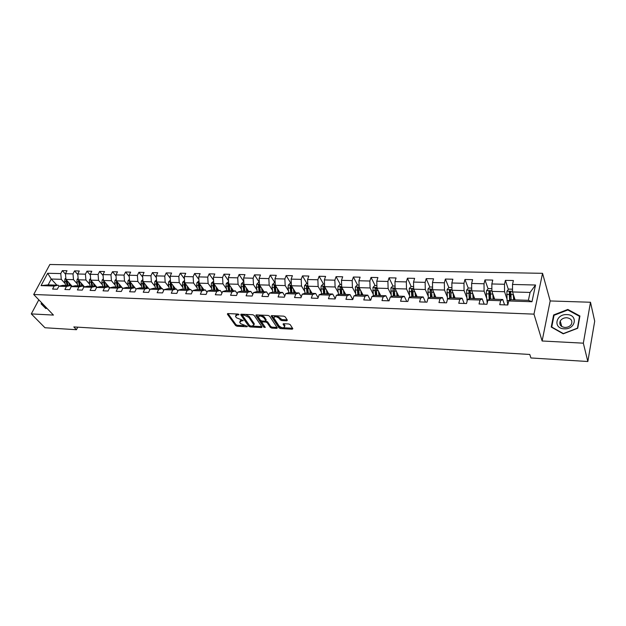 <?xml version="1.0" encoding="UTF-8"?>
<svg xmlns="http://www.w3.org/2000/svg" width="626" height="626" viewBox="0 0 626 626"><rect width="100%" height="100%" fill="white"/><g stroke="black" fill="none" stroke-linecap="round" stroke-linejoin="round"><path stroke-width="0.94" d="M239.03 314.526L238.036 314.041L227.872 313.571L227.387 314.174L235.595 325.551L236.98 326.224L247.02 326.772L247.38 326.365L240.627 323.658L239.961 322.711L239.688 322.194L241.566 320.841L243.232 320.496L236.432 317.758L235.752 316.795L235.478 316.263L237.356 314.886L239.03 314.526M286.771 320.809L287.365 320.207L285.213 316.873L283.774 316.161L271.848 315.606L271.222 316.091L279.008 327.875L280.425 328.572L292.193 329.206L292.835 328.728L290.245 324.675L288.813 323.978L283.735 323.72L283.093 324.198L284.595 326.584C283.774 328.36 281.943 328.165 279.102 325.99L273.844 317.961C274.665 316.146 276.52 316.349 279.392 318.564L280.245 319.863L281.677 320.559L286.771 320.809L287.123 319.847L282.029 319.604L281.677 320.559M542.124 340.99L583.338 343.173L587.837 361.507L594.7 321.154L590.49 302.248L550.176 300.957L542.546 273.319L533.978 314.135L542.124 340.99L550.176 300.957M38.804 299.823L31.3 313.908L53.445 315.081L33.702 294.494L533.978 314.135M31.3 313.908L44.97 327.75L76.45 329.706L77.718 327.163M587.837 361.507L530.918 357.962L529.776 354.465L73.821 326.928L76.45 329.706M254.148 315.418L252.724 314.721L241.237 314.189L240.728 314.792L248.796 326.263L250.189 326.936L261.527 327.547L262.067 326.975L254.148 315.418M256.402 314.894L268.1 315.434L269.54 316.138L277.349 327.914L276.715 328.368L271.754 328.102L270.346 327.414L267.208 322.758L265.784 322.061L262.497 321.897L261.958 322.484L265.307 327.421L263.89 327.249L255.87 315.504L256.402 314.894M542.546 273.319L49.845 264.493L33.702 294.494M508.39 289.478L505.409 280.37L504.501 284.267L491.84 283.961L492.772 280.088L484.962 279.916L484.015 283.774L471.628 283.468L472.607 279.642L464.962 279.478L463.968 283.288L451.847 282.999L452.864 279.212L445.376 279.047L444.35 282.819L432.48 282.529L433.536 278.789L426.204 278.625L425.14 282.357L413.52 282.076L414.608 278.367L407.432 278.21L406.337 281.903L394.951 281.63L396.07 277.96L389.043 277.811L387.909 281.457L376.766 281.191L377.916 277.561L371.03 277.412L369.864 281.027L358.941 280.761L360.122 277.169L353.377 277.021L352.18 280.597L341.475 280.338L342.688 276.786L336.068 276.645L334.847 280.182L324.354 279.932L325.59 276.41L319.111 276.269L317.859 279.775L307.569 279.525L308.837 276.043L302.475 275.902L301.208 279.368L291.113 279.126L292.405 275.683L286.168 275.55L284.869 278.977L274.97 278.742L276.285 275.33L270.174 275.197L268.851 278.593L259.141 278.359L260.479 274.978L254.477 274.853L253.131 278.218L243.608 277.983L244.962 274.642L239.077 274.509L237.708 277.842L228.365 277.623L229.742 274.305L223.967 274.18L222.574 277.482L213.403 277.263L214.804 273.977L209.131 273.852L207.722 277.122L198.716 276.903L200.132 273.656L194.561 273.531L193.144 276.77L184.302 276.559L185.734 273.335L180.265 273.218L178.825 276.426L170.139 276.215L171.594 273.03L166.219 272.913L164.763 276.089L156.234 275.886L157.705 272.725L152.423 272.607L150.952 275.761L142.579 275.557L144.058 272.42L138.878 272.31L137.384 275.432L129.159 275.229L130.654 272.13L125.56 272.013L124.058 275.111L115.974 274.916L117.485 271.84L112.477 271.731L110.959 274.798L103.016 274.603L104.534 271.551L99.612 271.441L98.086 274.485L90.277 274.298L91.811 271.269L86.975 271.168L85.433 274.18L77.757 273.992L79.306 270.995L74.549 270.894L72.999 273.883L65.448 273.703L67.005 270.729L62.326 270.628L60.769 273.585L47.67 273.272L41.05 285.62L48.132 284.885L58.179 285.206L59.063 286.168M505.409 280.37L513.39 280.542L512.498 284.454L535.535 285.01L531.975 301.732L508.735 300.965L507.819 304.987L499.728 304.705L500.667 300.707L487.897 300.284L486.934 304.259L479.031 303.978L480.001 300.026L467.512 299.619L466.511 303.54L458.772 303.274L459.789 299.361L447.567 298.962L446.526 302.843L438.959 302.577L440.015 298.712L428.051 298.32L426.971 302.162L419.561 301.904L420.656 298.078L408.942 297.694L407.831 301.489L400.57 301.239L401.696 297.452L390.233 297.076L389.082 300.84L381.977 300.59L383.143 296.849L371.907 296.481L370.725 300.198L363.769 299.948L364.958 296.247L353.956 295.887L352.751 299.564L350.059 294.588L339.331 294.243L336.373 295.308L335.129 298.954L328.454 298.719L329.699 295.096L319.135 294.744L317.867 298.344L311.318 298.117L312.601 294.533L302.241 294.189L300.95 297.757L294.533 297.53L295.832 293.977L285.683 293.649L284.36 297.178L278.069 296.959L279.399 293.445L269.438 293.117L268.1 296.607L261.926 296.388L263.28 292.913L253.514 292.592L252.145 296.051L246.096 295.84L247.466 292.397L237.888 292.076L236.503 295.503L230.564 295.292L231.956 291.888L222.559 291.575L221.15 294.963L215.328 294.76L216.745 291.387L207.519 291.082L206.087 294.439L200.375 294.236L201.807 290.894L192.753 290.597L191.306 293.923L185.695 293.727L187.151 290.417L178.261 290.12L176.798 293.414L171.289 293.218L172.76 289.94L164.035 289.658L162.549 292.913L157.142 292.725L158.628 289.478L150.06 289.196L148.565 292.428L143.252 292.24L144.755 289.024L136.335 288.743L134.825 291.951L129.605 291.763L131.124 288.578L122.86 288.304L121.327 291.473L116.201 291.293L117.735 288.132L109.613 287.866L108.071 291.012L103.04 290.84L104.581 287.702L96.6 287.444L95.05 290.558L90.097 290.386L91.654 287.279L83.814 287.021L82.249 290.112L77.381 289.94L78.954 286.865L71.247 286.606L69.666 289.666L64.885 289.502L66.466 286.45L58.891 286.207L57.295 289.235L52.6 289.071L54.188 286.051L41.05 285.62M336.373 295.308L347.148 295.668L345.928 299.33L352.751 299.564M494.665 299.236L491.911 291.372L504.556 291.724L506.982 299.009M504.572 304.878L502.748 299.494L490.056 299.087L487.897 300.284M504.556 291.724L504.501 284.267M491.911 291.372L491.84 283.961M500.667 300.707L502.748 299.494M474.657 298.594L471.73 290.808L484.094 291.153L486.621 298.172M484.156 304.158L482.208 298.837L469.79 298.438L467.512 299.619M484.094 291.153L484.015 283.774M471.73 290.808L471.628 283.468M480.001 300.026L482.208 298.837M455.071 297.968L451.972 290.253L464.077 290.597L466.699 297.389M464.179 303.461L462.113 298.195L449.961 297.804L447.567 298.962M464.077 290.597L463.968 283.288M451.972 290.253L451.847 282.999M459.789 299.361L462.113 298.195M435.892 297.35L432.629 289.713L444.483 290.041L447.199 296.63M444.624 302.781L442.441 297.561L430.547 297.178L428.051 298.32M444.483 290.041L444.35 282.819M432.629 289.713L432.48 282.529M440.015 298.712L442.441 297.561M417.112 296.747L413.692 289.181L425.297 289.509L428.098 295.918M425.484 302.108L423.192 296.943L411.54 296.567L408.942 297.694M425.297 289.509L425.14 282.357M413.692 289.181L413.52 282.076M420.656 298.078L423.192 296.943M398.707 296.153L395.147 288.664L406.517 288.977L409.388 295.222M406.736 301.45L404.333 296.333L392.925 295.965L390.233 297.076M406.517 288.977L406.337 281.903M395.147 288.664L394.951 281.63M401.696 297.452L404.333 296.333M380.678 295.574L376.977 288.156L388.112 288.469L391.07 294.556M388.37 300.809L385.866 295.738L374.692 295.378L371.907 296.481M388.112 288.469L387.909 281.457M376.977 288.156L376.766 281.191M383.143 296.849L385.866 295.738M363.017 295.002L359.175 287.655L370.091 287.96L373.112 293.915M370.373 300.183L367.783 295.159L356.836 294.807L353.956 295.887M370.091 287.96L369.864 281.027M359.175 287.655L358.941 280.761M364.958 296.247L367.783 295.159M345.701 294.447L341.733 287.17L352.422 287.467L355.521 293.289M352.422 287.467L352.18 280.597M341.733 287.17L341.475 280.338M347.148 295.668L350.059 294.588M328.72 293.907L324.628 286.685L335.113 286.982L338.275 292.686M335.254 298.594L332.688 294.032L322.171 293.696L319.135 294.744M335.113 286.982L334.847 280.182M324.628 286.685L324.354 279.932M329.699 295.096L332.688 294.032M312.077 293.367L307.867 286.215L318.141 286.505L321.365 292.099M318.11 297.663L315.668 293.484L305.355 293.156L302.241 294.189M318.141 286.505L317.859 279.775M307.867 286.215L307.569 279.525M312.601 294.533L315.668 293.484M295.746 292.843L291.426 285.761L301.505 286.043L304.784 291.536M301.302 296.787L298.978 292.945L288.868 292.624L285.683 293.649M301.505 286.043L301.208 279.368M291.426 285.761L291.113 279.126M295.832 293.977L298.978 292.945M279.728 292.326L275.299 285.307L285.182 285.581L288.523 290.98M284.822 295.949L282.608 292.42L272.693 292.099L269.438 293.117M285.182 285.581L284.869 278.977M275.299 285.307L274.97 278.742M279.399 293.445L282.608 292.42M264.015 291.826L259.485 284.861L269.18 285.135L272.568 290.441M268.656 295.143L266.559 291.904L256.832 291.591L253.514 292.592M269.18 285.135L268.851 278.593M259.485 284.861L259.141 278.359M263.28 292.913L266.559 291.904M248.592 291.325L243.968 284.431L253.483 284.697L256.918 289.916M252.81 294.376L250.815 291.395L241.276 291.09L237.888 292.076M253.483 284.697L253.131 278.218M243.968 284.431L243.608 277.983M247.466 292.397L250.815 291.395M233.459 290.84L228.733 284.001L238.076 284.267L241.558 289.4M237.254 293.649L235.368 290.902L226.002 290.605L222.559 291.575M238.076 284.267L237.708 277.842M228.733 284.001L228.365 277.623M231.956 291.888L235.368 290.902M218.599 290.362L213.787 283.586L222.958 283.844L226.487 288.899M221.995 292.937L220.211 290.417L211.017 290.12L207.519 291.082M222.958 283.844L222.574 277.482M213.787 283.586L213.403 277.263M216.745 291.387L220.211 290.417M204.013 289.893L199.115 283.171L208.114 283.421L211.69 288.406M207.018 292.256L205.328 289.94L196.314 289.65L192.753 290.597M208.114 283.421L207.722 277.122M199.115 283.171L198.716 276.903M201.807 290.894L205.328 289.94M189.686 289.431L184.709 282.772L193.544 283.015L197.159 287.929M192.315 291.606L190.727 289.47L181.869 289.181L178.261 290.12M193.544 283.015L193.144 276.77M184.709 282.772L184.302 276.559M187.151 290.417L190.727 289.47M175.616 288.985L170.562 282.373L179.239 282.616L182.894 287.459M177.886 290.973L176.383 289.009L167.69 288.727L164.035 289.658M179.239 282.616L178.825 276.426M170.562 282.373L170.139 276.215M172.76 289.94L176.383 289.009M161.798 288.539L156.672 281.982L165.194 282.224L168.879 286.998M163.715 290.354L162.306 288.555L153.761 288.281L150.06 289.196M165.194 282.224L164.763 276.089M156.672 281.982L156.234 275.886M158.628 289.478L162.306 288.555M148.221 288.101L143.025 281.598L151.39 281.833L155.115 286.551M149.802 289.76L148.472 288.109L140.083 287.843L136.335 288.743M151.39 281.833L150.952 275.761M143.025 281.598L142.579 275.557M144.755 289.024L148.472 288.109M134.88 287.67L129.613 281.223L137.837 281.457L141.593 286.113M136.132 289.189L134.887 287.67L126.648 287.404L122.86 288.304M137.837 281.457L137.384 275.432M129.613 281.223L129.159 275.229M131.124 288.578L134.887 287.67M122.782 288.461L116.436 280.855L124.519 281.082L128.307 285.675M122.704 288.633L121.546 287.24L113.447 286.982L109.613 287.866M124.519 281.082L124.058 275.111M118.142 287.131L117.093 282.005L116.334 281.097L115.974 274.916M117.735 288.132L121.546 287.24M109.738 287.843L103.493 280.495L111.436 280.714L115.247 285.253M109.511 288.085L108.431 286.825L100.473 286.567L96.6 287.444M111.436 280.714L110.959 274.798M103.493 280.495L103.016 274.603M104.581 287.702L108.431 286.825M97.014 287.35L90.762 280.135L98.572 280.354L102.414 284.838M96.545 287.561L95.543 286.411L87.718 286.152L83.814 287.021M98.572 280.354L98.086 274.485M90.762 280.135L90.277 274.298M91.654 287.279L95.543 286.411M84.502 286.872L78.25 279.791L85.926 280.002L89.792 284.431M83.798 287.044L82.875 286.004L75.19 285.753L71.247 286.606M85.926 280.002L85.433 274.18M78.25 279.791L77.757 273.992M78.954 286.865L82.875 286.004M72.201 286.403L65.949 279.446L73.5 279.658L77.389 284.032M71.317 286.591L70.425 285.597L62.866 285.354L58.891 286.207M73.5 279.658L72.999 273.883M65.949 279.446L65.448 273.703M66.466 286.45L70.425 285.597M56.864 285.166L51.246 279.032L61.278 279.313L65.19 283.641M61.278 279.313L60.769 273.585M48.132 284.885L51.246 279.032L47.67 273.272M54.188 286.051L58.179 285.206M583.338 343.173L590.49 302.248M508.735 300.965L510.769 299.752L528.383 300.324L530.081 292.444L512.545 291.951L515.104 299.893M531.975 301.732L528.383 300.324M530.081 292.444L535.535 285.01M512.545 291.951L512.498 284.454M65.487 274.165L62.326 270.628M77.812 274.611L74.549 270.894M90.34 275.072L86.975 271.168M103.087 275.55L99.612 271.441M116.06 276.05L112.477 271.731M129.261 276.567L125.56 272.013M142.689 277.099L138.878 272.31M156.359 277.662L152.423 272.607M170.28 278.241L166.219 272.913M184.451 278.852L180.265 273.218M198.88 279.486L194.561 273.531M213.583 280.151L209.131 273.852M228.553 280.847L223.967 274.18M243.804 281.583L239.077 274.509M259.352 282.357L254.477 274.853M275.017 282.897L270.174 275.197M290.894 283.32L286.168 275.55M307.084 283.75L302.475 275.902M323.595 284.188L319.111 276.269M340.427 284.634L336.068 276.645M362.767 294.995L361.75 293.054M357.587 285.088L353.377 277.021M380.099 295.558L379.528 294.408M375.099 285.55L371.03 277.412M392.964 286.027L389.043 277.811M411.196 286.512L407.432 278.21M431.47 290.887L431.197 290.261M429.804 287.005L426.204 278.625M450.657 292.092L450.157 290.863M448.826 287.561L445.376 279.047M470.306 293.578L469.531 291.536M468.264 288.179L464.962 279.478M490.416 295.347L489.344 292.303M488.108 288.821L484.962 279.916M510.957 297.342L509.634 293.281L510.613 292.491M41.621 302.757L41.066 303.806L45.847 308.587L46.817 308.172M579.926 315.989L567.829 309.447L553.634 314.956L551.248 327.054L563.228 333.815L577.712 328.259L579.926 315.989M553.916 315.966L553.634 314.956M567.985 310.081L567.829 309.447M236.933 313.994L235.814 315.207M241.08 319.956L240.032 321.154M228.005 313.579L235.963 324.636L237.348 325.309L244.03 325.661M252.927 326.138L261.817 326.608M241.339 314.197L249.837 325.833M242.943 315.144L242.583 315.567L249.649 325.645L252.012 326.193L253.921 324.808L248.882 317.429L244.343 315.214L242.943 315.144L243.279 314.283M242.982 314.275L242.622 315.207M253.96 324.933L254.289 323.869L254.039 323.399L253.679 324.338M245.627 314.393L249.25 316.49L254.039 323.399M276.715 328.368L277.06 327.453L272.107 327.155L271.754 328.102M265.627 321.091L267.56 321.811L270.706 326.475L272.107 327.155M262.411 321.021L262.028 321.975M256.464 314.894L264.837 326.709M263.898 317.851C261.065 315.668 259.242 315.457 258.428 317.218L260.471 320.301L261.887 320.997L265.181 321.161L265.8 320.7L263.898 317.851L264.266 316.905L261.097 315.113M259.853 315.05L258.781 316.224M264.266 316.905L266.089 319.612M276.778 315.84L282.029 319.604M275.15 315.762L274.188 316.944M284.611 326.631L284.783 325.309L284.431 326.263M283.742 323.72L284.783 325.309M283.758 327.781L292.538 328.243L292.193 329.206M271.88 315.614L279.36 326.928L281.872 327.68M65.832 278.069L64.932 278.961L64.666 281.45L65.62 285.448M68.805 282.623L69.502 285.573M70.104 284.071L70.48 285.667M66.998 281.051L66.153 279.689L66.145 281.497L67.092 285.495M68.023 285.526L66.974 280.589M46.074 308.485L41.472 303.79L41.879 303.023M46.778 308.133L46.105 308.422L41.472 303.79M566.921 314.612C555.685 313.806 552.758 328.595 564.237 328.822C575.693 329.675 578.385 314.667 566.921 314.612M566.733 317.734C563.799 317.758 561.639 318.845 560.254 321.005C558.979 324.558 560.528 326.709 564.902 327.461C567.805 327.453 569.965 326.389 571.381 324.268C572.72 320.645 571.17 318.47 566.733 317.734M577.368 328.196L563.345 333.58L551.741 327.03L554.041 315.308L567.798 309.972L579.512 316.318L577.415 328.376M579.715 317.147L579.512 316.318M78.125 278.312L77.131 279.298L76.873 281.81L77.812 285.839M81.067 282.975L81.756 285.965M82.35 284.431L82.71 285.996M78.406 279.963L79.306 285.886M79.275 281.645L78.383 280.033M80.253 285.918L79.22 280.886M90.629 278.554L89.541 279.642L89.275 282.177L90.207 286.238M93.54 283.335L94.221 286.364M94.808 284.807L95.168 286.395M90.864 280.252L91.732 286.285M92.617 282.271L91.772 282.248L92.695 286.317L91.592 281.277L90.817 280.378M91.772 282.248L91.678 281.191M103.353 278.797L102.163 279.994L101.897 282.545L102.813 286.638M106.217 283.703L106.897 286.771M107.476 285.182L107.836 286.802M103.54 280.55L104.362 286.692M105.301 286.724L104.229 281.637L103.462 280.738M105.348 286.724L104.346 281.497M116.295 279.04L114.996 280.346L114.738 282.921L115.638 287.052M119.12 284.071L119.793 287.185M120.364 285.566L120.724 287.217M116.334 281.097L117.219 287.107M118.212 287.138L117.234 281.81M129.465 279.29L128.056 280.706L127.798 283.304L128.69 287.475M132.25 284.447L132.915 287.608M133.479 285.957L133.831 287.639M129.605 281.129L129.402 283.351L130.294 287.522M131.21 287.553L130.169 282.381L129.425 281.465M131.304 287.553L130.341 282.123M142.869 279.532L141.351 281.074L141.093 283.695L141.961 287.897M145.608 284.83L146.273 288.038M146.82 286.348L147.173 288.07M143.01 281.426L142.728 283.75L143.597 287.952M144.504 287.983L143.487 282.764L142.744 281.841M144.629 287.983L143.69 282.436M156.516 279.783L154.872 281.45L154.614 284.094L155.475 288.336M159.2 285.221L159.857 288.476M160.397 286.747L160.749 288.5M156.656 281.747L156.281 284.141L157.142 288.39M158.034 288.414L157.032 283.155L156.304 282.224M158.19 288.422L157.275 282.749M170.413 280.119L168.644 281.833L168.386 284.501L169.231 288.774M173.042 285.613L173.692 288.922M174.224 287.154L174.576 288.946M170.546 282.083L170.076 284.548L170.921 288.829M171.806 288.86L170.82 283.555L170.1 282.616M171.994 288.868L171.101 283.069M184.56 280.495L182.659 282.216L182.401 284.916L183.23 289.228M187.135 286.012L187.769 289.368M188.293 287.561L188.637 289.4M184.686 282.443L184.154 283.007L184.13 284.963L184.952 289.282M185.828 289.306L184.858 283.954L184.154 283.007M186.039 289.314L185.179 283.398M198.974 280.878L196.932 282.616L196.674 285.331L197.487 289.681M201.478 286.411L202.112 289.83M202.621 287.983L202.965 289.861M199.091 282.819L198.458 283.414L198.426 285.386L199.24 289.744M200.101 289.768L199.154 284.368L198.458 283.414M200.351 289.775L199.514 283.719M213.646 281.262L211.463 283.015L211.205 285.761L212.003 290.151M216.087 286.825L216.713 290.3M217.206 288.406L217.551 290.331M213.771 283.226L213.02 283.821L212.996 285.816L213.787 290.206M214.632 290.237L213.709 284.783L213.02 283.821M214.921 290.245L214.115 284.048M228.6 281.661L226.268 283.429L226.009 286.199L226.784 290.628M230.971 287.24L231.581 290.777M232.074 288.829L232.41 290.808M228.717 283.648L227.864 284.243L227.833 286.246L228.607 290.683M229.437 290.714L228.537 285.213L227.864 284.243M229.758 290.722L228.999 284.376M243.835 282.068L243.06 282.044L241.346 283.844L241.088 286.638L241.847 291.113M246.128 287.655L246.738 291.27M247.207 289.267L247.552 291.293M243.944 284.11L242.982 284.666L243.702 291.168M244.516 291.2L243.639 285.644L242.982 284.666M244.876 291.207L244.148 284.705M259.36 282.483L258.428 282.451L256.707 284.267L256.457 287.091L257.192 291.606M261.582 288.085L262.169 291.763M262.638 289.705L262.975 291.786M259.469 284.619L258.381 285.104L259.078 291.661M259.884 291.693L259.023 286.09L258.381 285.104M260.275 291.7L259.594 285.033M275.182 282.897L274.094 282.874L272.365 284.705L272.114 287.553L272.826 292.107M277.318 288.516L277.905 292.272M278.359 290.151L278.687 292.295M275.299 285.276L274.078 285.542L274.751 292.17M275.542 292.193L274.712 286.544L274.078 285.542M275.972 292.209L275.307 285.315M291.309 283.328L290.057 283.296L288.32 285.143L288.07 288.023L288.774 292.655M293.367 288.946L293.938 292.788M294.376 290.597L294.705 292.811M291.974 292.725L291.333 285.871L290.073 285.996L290.73 292.678M291.497 292.71L290.691 286.998L290.073 285.996M307.757 283.766L306.333 283.727L304.588 285.597L304.346 288.5L305.034 293.258M309.729 289.384L310.293 293.312M310.715 291.059L311.036 293.336M308.282 293.25L307.671 286.356L306.388 286.45L307.014 293.203M307.765 293.226L306.388 286.45M324.526 284.212L322.93 284.165L321.177 286.059L320.935 288.985L321.608 293.891M326.412 289.83L326.96 293.844M327.367 291.513L327.688 293.868M324.91 293.782L324.323 286.849L323.016 286.919L323.619 293.743M324.354 293.766L323.016 286.919M341.639 284.666L339.848 284.619L338.095 286.528L337.852 289.486L338.517 294.541M343.424 290.276L343.956 294.392M344.355 291.974L344.668 294.416M341.866 294.33L341.311 287.35L339.981 287.397L340.552 294.283M341.264 294.306L339.981 287.397M359.089 285.127L357.11 285.073L355.349 287.005L355.756 295.214M360.779 290.73L361.296 294.948M361.679 292.444L361.985 294.971M359.167 294.885L358.635 287.858L357.282 287.89L357.822 294.838M358.518 294.862L357.282 287.89M376.899 285.597L374.724 285.542L372.955 287.49L373.346 295.91M378.487 291.176L378.988 295.519M379.356 292.913L379.653 295.542M376.813 295.449L376.304 288.383L374.927 288.383L375.443 295.402M376.116 295.425L374.927 288.383M395.076 286.082L392.69 286.019L390.914 287.983L391.297 296.638M396.555 291.63L397.048 296.098M397.393 293.383L397.69 296.121M394.826 296.028L394.349 288.922C394.044 288.03 393.582 288.015 392.94 288.891L393.425 295.981M394.075 296.004L392.94 288.891M413.63 286.575L411.032 286.505L409.248 288.492L409.615 297.397M415.007 292.084L415.468 296.693M415.805 293.852L416.094 296.708M413.207 296.622L412.761 289.447C412.464 288.539 411.986 288.523 411.329 289.392L411.783 296.575M412.401 296.591L411.814 290.487M432.574 287.076L429.757 287.005L427.965 289.016L428.317 298.195M433.834 292.53L434.287 297.295M434.593 294.314L434.874 297.319M431.971 297.225L431.557 289.979C431.259 289.071 430.782 289.04 430.101 289.893L430.516 297.193M431.111 297.193L430.101 289.893M451.925 287.592L448.873 287.514L447.074 289.541L447.457 299.385M453.067 292.976L453.49 297.913M453.787 294.776L454.061 297.929M451.135 297.835L450.751 290.519L449.272 290.409L449.656 297.945M450.219 297.812L449.272 290.409M471.691 288.116L468.397 288.03L466.597 290.081L467.098 301.231M472.708 293.406L473.115 298.547M473.389 295.229L473.655 298.563M470.697 298.469L470.361 291.074L468.858 290.933L469.203 298.743M469.727 298.469L468.858 290.933M491.887 288.656L488.335 288.563L486.527 290.636L486.308 293.852L487.216 303.109M492.772 293.837L493.155 299.189M493.413 295.668L493.664 299.205M490.69 299.111L490.385 291.638L488.859 291.466L489.172 299.58M489.673 299.306L489.227 292.71L490.166 291.912M512.522 289.204L508.711 289.102L506.903 291.2L507.076 300.503L507.819 304.979M513.289 294.259L513.633 299.846M513.876 296.09L514.11 299.862M510.049 300.19L509.259 292.17L509.572 300.464M511.113 299.768L510.855 292.209L509.259 292.17M237.692 314.025L237.356 314.886M243.099 320.348L242.88 320.903M241.902 319.996L241.566 320.841M247.239 326.216L247.02 326.772M237.348 325.309L236.98 326.224M235.963 324.636L235.595 325.551M227.621 313.587L227.387 314.174M238.897 314.385L238.67 314.948M261.864 326.678L261.527 327.547M250.51 326.107L250.189 326.936M249.156 325.332L248.796 326.263M240.963 314.213L240.728 314.792M249.25 316.49L248.882 317.429M244.68 314.354L244.343 315.214M270.706 326.475L270.346 327.414M267.56 321.811L267.208 322.758M266.144 321.115L265.784 322.061M262.826 321.044L262.497 321.897M264.25 326.31L263.89 327.249M256.089 314.917L255.87 315.504M280.597 318.9L280.245 319.863M279.752 317.601L279.392 318.564M283.359 323.752L283.155 324.315M280.777 327.617L280.425 328.572M279.36 326.928L279.008 327.875M271.504 315.637L271.285 316.224M65.91 278.946L64.971 278.922M66.145 281.497L64.666 281.45M67.835 281.543L67.076 281.52M78.211 279.282L77.17 279.259M78.367 281.856L76.873 281.81M80.12 281.903L79.322 281.88M90.723 279.634L89.581 279.603M90.801 282.216L89.275 282.177M103.446 279.986L102.202 279.947M103.454 282.592L101.897 282.545M105.317 282.647L104.432 282.623M116.397 280.338L115.035 280.307M116.319 282.968L114.738 282.921M118.251 283.022L117.312 282.999M129.574 280.706L128.103 280.667M129.402 283.351L127.798 283.304M131.405 283.414L130.419 283.382M142.986 281.074L141.39 281.035M142.728 283.75L141.093 283.695M144.786 283.805L143.761 283.774M156.633 281.457L154.919 281.41M156.281 284.141L154.614 284.094M158.409 284.204L157.329 284.173M170.53 281.841L168.684 281.786M170.076 284.548L168.386 284.501M172.283 284.619L171.148 284.58M184.678 282.232L182.698 282.177M184.13 284.963L182.401 284.916M186.399 285.033L185.218 284.994M199.084 282.631L196.971 282.569M198.426 285.386L196.674 285.331M200.782 285.456L199.537 285.417M213.756 283.038L211.502 282.975M212.996 285.816L211.205 285.761M215.422 285.886L214.131 285.847M228.701 283.445L226.307 283.382M227.833 286.246L226.009 286.199M230.337 286.325L228.983 286.285M243.937 283.868L241.386 283.797M242.951 286.692L241.088 286.638M245.533 286.771L244.124 286.731M259.454 284.298L256.754 284.227M258.35 287.146L256.457 287.091M261.019 287.224L259.547 287.185M275.268 284.736L272.404 284.658M274.039 287.608L272.114 287.553M276.802 287.694L275.26 287.647M291.395 285.182L288.367 285.096M290.041 288.077L288.07 288.023M292.89 288.163L291.278 288.116M307.835 285.636L304.635 285.55M306.349 288.563L304.346 288.5M309.291 288.649L307.616 288.594M324.604 286.105L321.224 286.012M322.977 289.048L320.935 288.985M326.021 289.142L324.268 289.087M341.71 286.575L338.134 286.473M339.934 289.548L337.852 289.486M343.079 289.642L341.248 289.588M359.152 287.06L355.396 286.951M357.235 290.057L355.106 289.995M360.482 290.151L358.573 290.096M376.962 287.553L372.994 287.444M374.88 290.574L372.713 290.511M378.237 290.675L376.249 290.613M395.131 288.054L390.96 287.937M392.893 291.106L390.679 291.043M396.36 291.207L394.294 291.145M413.676 288.563L409.294 288.445M411.274 291.646L409.013 291.575M414.85 291.747L412.698 291.685M432.621 289.087L428.012 288.962M428.849 297.953L428.294 297.937M430.039 292.201L427.73 292.131M433.74 292.303L431.494 292.24M430.563 291.02L430.093 289.94M451.964 289.627L447.12 289.494M448.333 298.586L447.371 298.555M449.202 292.765L446.847 292.694M453.021 292.874L450.689 292.804M449.703 291.575L449.265 290.48M471.722 290.174L466.636 290.034M468.248 299.236L466.847 299.189M468.772 293.336L466.362 293.265M472.708 293.453L470.29 293.383M469.257 292.139L468.835 291.027M491.903 290.73L486.574 290.581M488.593 299.901L486.746 299.838M488.765 293.923L486.308 293.852M492.787 294.04L490.315 293.97M489.227 292.71L488.828 291.591M512.538 291.301L506.95 291.145M509.384 300.582L507.076 300.503M509.188 294.525L506.677 294.455M513.304 294.65L510.777 294.572M254.289 323.869L253.921 324.808M266.16 319.753L265.8 320.7M284.94 325.63L284.595 326.584M283.234 323.806L283.093 324.198M271.371 315.692L271.222 316.091M561.741 326.522L560.254 321.005M489.242 292.553L488.859 291.466M509.658 293.109L509.298 292.013"/></g></svg>
